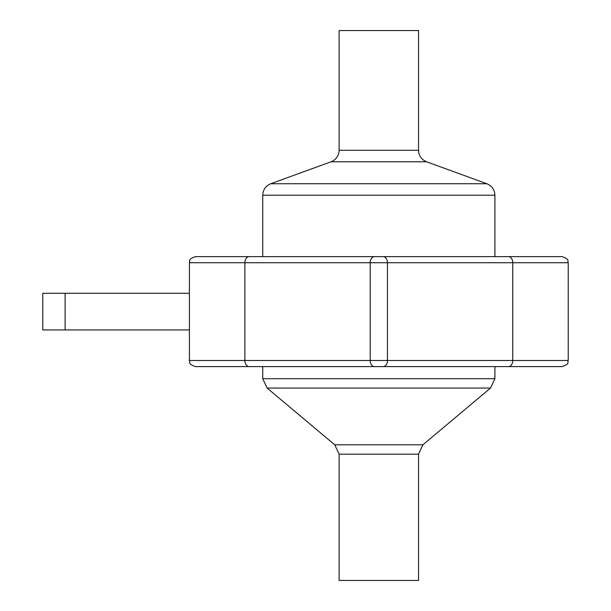 <?xml version="1.0" encoding="UTF-8"?>
<svg xmlns="http://www.w3.org/2000/svg" width="611" height="611" viewBox="0 0 611 611"><rect width="100%" height="100%" fill="white"/><g stroke="black" fill="none" stroke-linecap="round" stroke-linejoin="round"><path stroke-width="0.92" d="M508.436 366.6L562.12 366.6C570.514 363.644 567.061 362.247 568.23 360.49L189.41 360.49C190.579 362.247 187.126 363.644 195.52 366.6L508.436 366.6A6.11 4.323 -90 0 0 512.751 360.49L512.751 262.73L568.23 262.73C567.061 260.973 570.514 259.576 562.12 256.62L195.52 256.62C187.126 259.576 190.579 260.973 189.41 262.73L512.751 262.73A6.11 4.323 90 0 0 508.436 256.62M262.73 378.69L262.73 366.6L494.91 366.6L494.91 378.69L262.73 378.69L267.099 388.054L490.541 388.054L494.91 378.69M378.82 256.62L262.73 256.62L262.73 195.215L494.91 195.215L494.91 256.62L378.82 256.62M418.535 580.45L339.105 580.45L339.105 454.172L418.535 454.172L418.535 580.45M339.105 150.306L418.535 150.306L418.535 30.55L339.105 30.55L339.105 150.306C338.83 155.813 336.149 159.639 331.063 161.785L426.577 161.785L486.868 183.735L270.772 183.735C265.686 185.874 263.005 189.7 262.73 195.215M189.41 293.28L42.77 293.28L42.77 329.94L189.41 329.94M383.143 256.62A6.11 4.323 90 0 1 387.458 262.73L387.458 360.49A6.11 4.323 -90 0 1 383.143 366.6M374.497 256.62A6.11 4.323 90 0 0 370.182 262.73L370.182 360.49A6.11 4.323 -90 0 0 374.497 366.6M249.204 256.62A6.11 4.323 90 0 0 244.889 262.73L244.889 360.49A6.11 4.323 90 0 0 249.204 366.6M490.541 388.054L422.904 444.808L334.736 444.808L267.099 388.054M65.117 293.28L65.117 329.94M189.41 262.73L189.41 360.49M568.23 262.73L568.23 360.49M422.904 444.808L418.535 454.172M334.736 444.808L339.105 454.172M486.868 183.735C491.954 185.874 494.635 189.7 494.91 195.215M331.063 161.785L270.772 183.735M418.535 150.306C418.81 155.813 421.491 159.639 426.577 161.785"/></g></svg>

